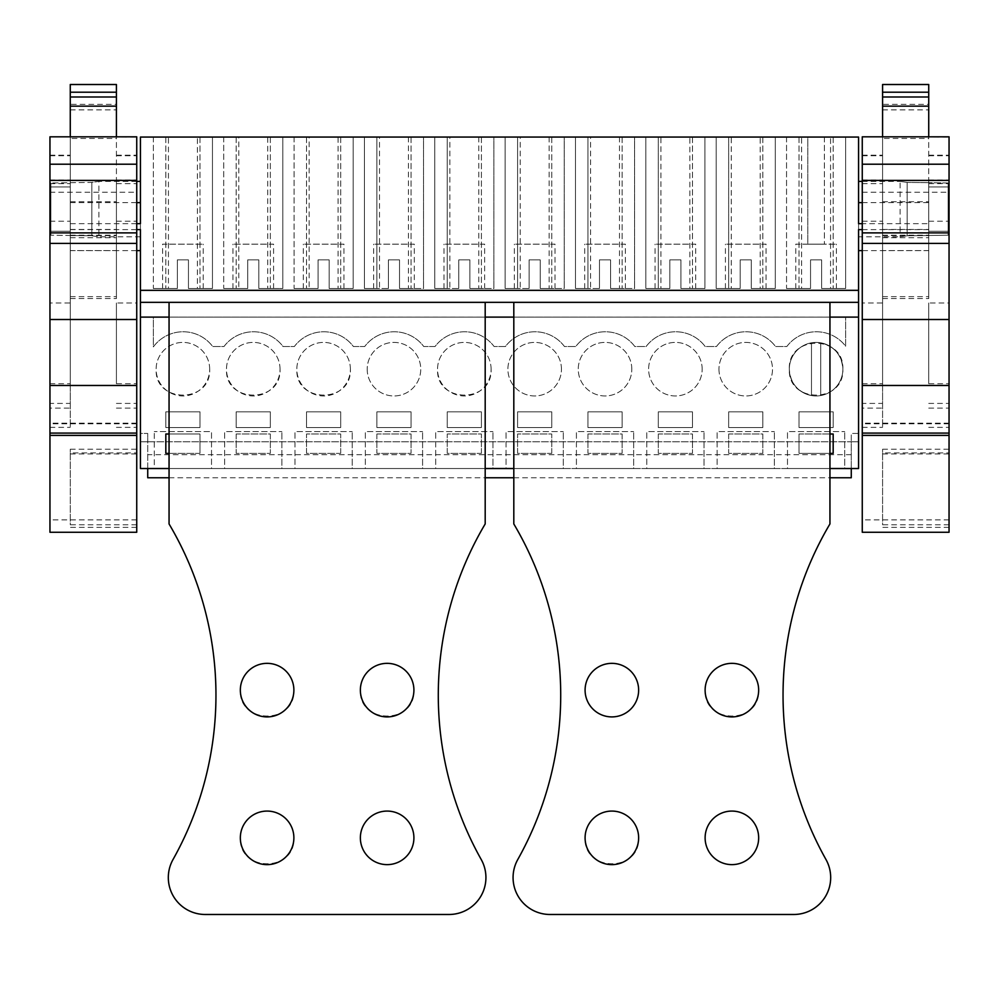 <?xml version="1.0" encoding="UTF-8"?>
<svg xmlns="http://www.w3.org/2000/svg" width="999" height="999" viewBox="0 0 999 999"><rect width="100%" height="100%" fill="white"/><g stroke="black" fill="none" stroke-linecap="round" stroke-linejoin="round"><path stroke-width="0.75" stroke-dasharray="5 3.75" d="M858.566 468.531L858.566 433.441L851.273 433.441L858.566 433.441L858.566 441.758L858.566 137.063L140.434 137.063L140.434 302.335L858.566 302.335L140.434 302.335L140.434 317.108L858.566 317.108L845.641 317.108L845.641 346.191A36.926 36.926 0 0 0 786.812 346.541L775.549 346.541A36.926 36.926 0 0 0 716.458 346.541L705.194 346.541A36.926 36.926 0 0 0 646.103 346.541L634.84 346.541A36.926 36.926 0 0 0 575.749 346.541L564.485 346.541A36.926 36.926 0 0 0 505.394 346.541L494.13 346.541A36.926 36.926 0 0 0 435.04 346.541L423.776 346.541A36.926 36.926 0 0 0 364.685 346.541L353.421 346.541A36.926 36.926 0 0 0 294.33 346.541L283.067 346.541A36.926 36.926 0 0 0 223.976 346.541L212.712 346.541A36.926 36.926 0 0 0 153.359 346.89L153.359 317.108L140.434 317.108L140.434 441.758L140.434 433.441L147.727 433.441L140.434 433.441L140.434 468.531L147.727 468.531L147.727 433.441L147.727 441.758L140.434 441.758L858.566 441.758L851.273 441.758L851.273 433.441L851.273 468.531L147.727 468.531L858.566 468.531M858.566 223.664L858.566 229.608M858.566 202.635L858.566 181.393M70.267 223.664L70.267 250.637L70.267 202.635L70.267 223.664L136.738 223.664M70.267 229.608L136.738 229.608M862.262 229.608L928.733 229.608L928.733 250.637L862.262 250.637M928.733 223.664L928.733 202.635L928.733 223.664L862.262 223.664M513.811 317.12L829.944 317.12L513.811 317.12L513.811 302.347L829.944 302.347L829.944 317.12L513.811 317.108L513.811 468.531L829.944 468.531L829.944 523.951A335.989 335.989 0 0 0 825.961 859.49A36.926 36.926 0 0 1 793.755 914.485L549.999 914.485A36.926 36.926 0 0 1 517.794 859.49A335.989 335.989 0 0 0 513.811 523.951L513.811 468.531L829.944 468.531L513.811 468.531M169.056 317.12L485.189 317.12L169.056 317.12L169.056 302.347L485.189 302.347L485.189 317.12L169.056 317.108L169.056 468.531L485.189 468.531L485.189 523.951A335.989 335.989 0 0 0 481.206 859.49A36.926 36.926 0 0 1 449.001 914.485L205.245 914.485A36.926 36.926 0 0 1 173.039 859.49A335.989 335.989 0 0 0 169.056 523.951L169.056 468.531L485.189 468.531L169.056 468.531M829.944 434.003L799.013 434.003L799.013 453.384L829.944 453.384M587.949 434.003L587.949 453.384L622.115 453.384L622.115 434.003L587.949 434.003L587.949 453.384L622.115 453.384L622.115 434.003L587.949 434.003M551.76 453.384L551.76 434.003L517.594 434.003L517.594 453.384L551.76 453.384L551.76 434.003L517.594 434.003L517.594 453.384L551.76 453.384M728.658 434.003L728.658 453.384L762.824 453.384L762.824 434.003L728.658 434.003L728.658 453.384L762.824 453.384L762.824 434.003L728.658 434.003M658.304 434.003L658.304 453.384L692.469 453.384L692.469 434.003L658.304 434.003L658.304 453.384L692.469 453.384L692.469 434.003L658.304 434.003M340.696 453.384L340.696 434.003L306.531 434.003L306.531 453.384L340.696 453.384L340.696 434.003L306.531 434.003L306.531 453.384L340.696 453.384M236.176 434.003L236.176 453.384L270.342 453.384L270.342 434.003L236.176 434.003L236.176 453.384L270.342 453.384L270.342 434.003L236.176 434.003M481.406 453.384L481.406 434.003L447.24 434.003L447.24 453.384L481.406 453.384L481.406 434.003L447.24 434.003L447.24 453.384L481.406 453.384M376.885 434.003L376.885 453.384L411.051 453.384L411.051 434.003L376.885 434.003L376.885 453.384L411.051 453.384L411.051 434.003L376.885 434.003M169.056 453.384L199.987 453.384L199.987 434.003L169.056 434.003M844.717 468.531L787.474 468.531L787.474 431.593L844.717 431.593L787.474 431.593L787.474 468.531L844.717 468.531L844.717 431.593L844.717 468.531M633.653 468.531L576.411 468.531L576.411 431.593L633.653 431.593L576.411 431.593L576.411 468.531L633.653 468.531L633.653 431.593L633.653 468.531M563.299 468.531L506.056 468.531L506.056 431.593L563.299 431.593L506.056 431.593L506.056 468.531L563.299 468.531L563.299 431.593L563.299 468.531M774.362 468.531L717.12 468.531L717.12 431.593L774.362 431.593L717.12 431.593L717.12 468.531L774.362 468.531L774.362 431.593L774.362 468.531M704.008 468.531L646.765 468.531L646.765 431.593L704.008 431.593L646.765 431.593L646.765 468.531L704.008 468.531L704.008 431.593L704.008 468.531M352.235 468.531L294.992 468.531L294.992 431.593L352.235 431.593L294.992 431.593L294.992 468.531L352.235 468.531L352.235 431.593L352.235 468.531M281.88 468.531L224.638 468.531L224.638 431.593L281.88 431.593L224.638 431.593L224.638 468.531L281.88 468.531L281.88 431.593L281.88 468.531M492.944 468.531L435.701 468.531L435.701 431.593L492.944 431.593L435.701 431.593L435.701 468.531L492.944 468.531L492.944 431.593L492.944 468.531M422.589 468.531L365.347 468.531L365.347 431.593L422.589 431.593L365.347 431.593L365.347 468.531L422.589 468.531L422.589 431.593L422.589 468.531M211.526 468.531L154.283 468.531L154.283 431.593L154.283 468.531L211.526 468.531L211.526 431.593L154.283 431.593L211.526 431.593L211.526 468.531M851.273 477.759L851.273 441.758L147.727 441.758L147.727 477.759M842.869 369.18A26.773 26.773 0 0 0 816.096 342.407A26.773 26.773 0 0 0 789.322 369.18A26.773 26.773 0 0 0 816.096 395.954A26.773 26.773 0 0 0 842.869 369.18C844.517 403.721 787.674 403.721 789.322 369.18C787.674 334.64 844.517 334.64 842.869 369.18A26.773 26.773 0 0 0 816.096 342.407A26.773 26.773 0 0 0 789.322 369.18A26.773 26.773 0 0 0 816.096 395.954A26.773 26.773 0 0 0 842.869 369.18A26.773 26.773 0 0 1 811.475 395.554C797.726 392.12 790.334 383.329 789.322 369.18A26.773 26.773 0 0 1 820.716 342.807C834.465 346.253 841.857 355.045 842.869 369.18M692.469 411.838L658.304 411.838L658.304 427.535L692.469 427.535L692.469 411.838L658.304 411.838L658.304 427.535L692.469 427.535L692.469 411.838M702.16 369.18A26.773 26.773 0 0 0 675.386 342.407A26.773 26.773 0 0 0 648.613 369.18A26.773 26.773 0 0 0 675.386 395.954A26.773 26.773 0 0 0 702.16 369.18A26.773 26.773 0 0 1 675.386 395.954A26.773 26.773 0 0 1 648.613 369.18A26.773 26.773 0 0 1 675.386 342.407A26.773 26.773 0 0 1 702.16 369.18M517.594 427.535L517.594 411.838L551.76 411.838L551.76 427.535L517.594 427.535L517.594 411.838L551.76 411.838L551.76 427.535L517.594 427.535M631.805 369.18A26.773 26.773 0 0 0 605.032 342.407A26.773 26.773 0 0 0 578.259 369.18A26.773 26.773 0 0 0 605.032 395.954A26.773 26.773 0 0 0 631.805 369.18A26.773 26.773 0 0 1 605.032 395.954A26.773 26.773 0 0 1 578.259 369.18A26.773 26.773 0 0 1 605.032 342.407A26.773 26.773 0 0 1 631.805 369.18M447.24 427.535L481.406 427.535L481.406 411.838L447.24 411.838L447.24 427.535L481.406 427.535L481.406 411.838L447.24 411.838L447.24 427.535M280.032 369.18A26.773 26.773 0 0 0 253.259 342.407A26.773 26.773 0 0 0 226.486 369.18A26.773 26.773 0 0 0 253.259 395.954A26.773 26.773 0 0 0 280.032 369.18C281.681 403.721 224.837 403.721 226.486 369.18A26.773 26.773 0 0 1 253.259 342.407A26.773 26.773 0 0 1 280.032 369.18M306.531 427.535L340.696 427.535L340.696 411.838L306.531 411.838L306.531 427.535L340.696 427.535L340.696 411.838L306.531 411.838L306.531 427.535M350.387 369.18A26.773 26.773 0 0 0 323.614 342.407A26.773 26.773 0 0 0 296.84 369.18A26.773 26.773 0 0 0 323.614 395.954A26.773 26.773 0 0 0 350.387 369.18C352.035 403.721 295.192 403.721 296.84 369.18A26.773 26.773 0 0 1 323.614 342.407A26.773 26.773 0 0 1 350.387 369.18M718.968 369.18A26.773 26.773 0 0 0 745.741 395.954A26.773 26.773 0 0 0 772.514 369.18A26.773 26.773 0 0 0 745.741 342.407A26.773 26.773 0 0 0 718.968 369.18A26.773 26.773 0 0 1 745.741 342.407A26.773 26.773 0 0 1 772.514 369.18A26.773 26.773 0 0 1 745.741 395.954A26.773 26.773 0 0 1 718.968 369.18M728.658 427.535L762.824 427.535L762.824 411.838L728.658 411.838L728.658 427.535L762.824 427.535L762.824 411.838L728.658 411.838L728.658 427.535M561.45 369.18A26.773 26.773 0 0 0 534.677 342.407A26.773 26.773 0 0 0 507.904 369.18A26.773 26.773 0 0 0 534.677 395.954A26.773 26.773 0 0 0 561.45 369.18A26.773 26.773 0 0 1 534.677 395.954A26.773 26.773 0 0 1 507.904 369.18A26.773 26.773 0 0 1 534.677 342.407A26.773 26.773 0 0 1 561.45 369.18M587.949 427.535L622.115 427.535L622.115 411.838L587.949 411.838L587.949 427.535L622.115 427.535L622.115 411.838L587.949 411.838L587.949 427.535M491.096 369.18A26.773 26.773 0 0 0 464.323 342.407A26.773 26.773 0 0 0 437.55 369.18A26.773 26.773 0 0 0 464.323 395.954A26.773 26.773 0 0 0 491.096 369.18C492.744 403.721 435.901 403.721 437.55 369.18A26.773 26.773 0 0 1 464.323 342.407A26.773 26.773 0 0 1 491.096 369.18M376.885 427.535L376.885 411.838L411.051 411.838L411.051 427.535L376.885 427.535L376.885 411.838L411.051 411.838L411.051 427.535L376.885 427.535M367.195 369.18A26.773 26.773 0 0 0 393.968 395.954A26.773 26.773 0 0 0 420.741 369.18A26.773 26.773 0 0 0 393.968 342.407A26.773 26.773 0 0 0 367.195 369.18A26.773 26.773 0 0 1 393.968 342.407A26.773 26.773 0 0 1 420.741 369.18A26.773 26.773 0 0 1 393.968 395.954A26.773 26.773 0 0 1 367.195 369.18M236.176 427.535L270.342 427.535L270.342 411.838L236.176 411.838L236.176 427.535L270.342 427.535L270.342 411.838L236.176 411.838L236.176 427.535M209.678 369.18A26.773 26.773 0 0 0 182.904 342.407A26.773 26.773 0 0 0 156.131 369.18A26.773 26.773 0 0 0 182.904 395.954A26.773 26.773 0 0 0 209.678 369.18C211.326 403.721 154.483 403.721 156.131 369.18A26.773 26.773 0 0 1 182.904 342.407A26.773 26.773 0 0 1 209.678 369.18M165.822 427.535L165.822 411.838L199.987 411.838L199.987 427.535L165.822 427.535L165.822 411.838L199.987 411.838L199.987 427.535L165.822 427.535M833.178 411.838L799.013 411.838L799.013 427.535L833.178 427.535L833.178 411.838L799.013 411.838L799.013 427.535L833.178 427.535L833.178 411.838M858.566 317.108L845.641 317.108L845.641 346.191A36.926 36.926 0 0 0 786.812 346.541L775.549 346.541A36.926 36.926 0 0 0 716.458 346.541L705.194 346.541A36.926 36.926 0 0 0 646.103 346.541L634.84 346.541A36.926 36.926 0 0 0 575.749 346.541L564.485 346.541A36.926 36.926 0 0 0 505.394 346.541L494.13 346.541A36.926 36.926 0 0 0 435.04 346.541L423.776 346.541A36.926 36.926 0 0 0 364.685 346.541L353.421 346.541A36.926 36.926 0 0 0 294.33 346.541L283.067 346.541A36.926 36.926 0 0 0 223.976 346.541L212.712 346.541A36.926 36.926 0 0 0 153.359 346.89L153.359 317.108L140.434 317.108M858.566 302.335L140.434 302.335M801.623 137.063L845.641 137.063L833.178 137.063L845.641 137.063L845.641 288.486L833.178 288.486L845.641 288.486L845.641 137.063L845.641 288.486L830.569 288.486L830.569 137.063L845.641 137.063L845.641 288.486L821.64 288.486L821.64 259.865L810.551 259.865L810.551 288.486L801.623 288.486L801.623 137.063L830.569 137.063M619.505 137.063L619.505 288.486L634.577 288.486L634.577 137.063L634.577 288.486L634.577 137.063L575.486 137.063L634.577 137.063L622.115 137.063L634.577 137.063L634.577 288.486L610.576 288.486L610.576 259.865L610.576 288.486L610.576 259.865L599.487 259.865L599.487 288.486L590.559 288.486L590.559 137.063M549.15 137.063L549.15 288.486L564.223 288.486L564.223 137.063L564.223 288.486L564.223 137.063L505.132 137.063L564.223 137.063L551.76 137.063L564.223 137.063L564.223 288.486L540.222 288.486L540.222 259.865L540.222 288.486L540.222 259.865L529.133 259.865L529.133 288.486L520.204 288.486L520.204 137.063M728.658 137.063L716.196 137.063L728.658 137.063L728.658 288.486L716.196 288.486L728.658 288.486L728.658 137.063M731.268 137.063L775.286 137.063L762.824 137.063L775.286 137.063L775.286 288.486L751.285 288.486L751.285 259.865L751.285 288.486L751.285 259.865L740.197 259.865L740.197 288.486L731.268 288.486L731.268 137.063L775.286 137.063L775.286 288.486L775.286 137.063L775.286 288.486L760.214 288.486L760.214 137.063M658.304 137.063L645.841 137.063L658.304 137.063L658.304 288.486L645.841 288.486L658.304 288.486L658.304 137.063M660.913 137.063L704.932 137.063L692.469 137.063L704.932 137.063L704.932 288.486L680.931 288.486L680.931 259.865L680.931 288.486L680.931 259.865L669.842 259.865L669.842 288.486L660.913 288.486L660.913 137.063L704.932 137.063L704.932 288.486L704.932 137.063L704.932 288.486L689.859 288.486L689.859 137.063M309.141 137.063L353.159 137.063L340.696 137.063L353.159 137.063L353.159 288.486L329.158 288.486L329.158 259.865L318.069 259.865L318.069 288.486L309.141 288.486L309.141 137.063L294.068 137.063L353.159 137.063L353.159 288.486L353.159 137.063L353.159 288.486L338.087 288.486L338.087 137.063M238.786 137.063L282.804 137.063L270.342 137.063L282.804 137.063L282.804 288.486L258.803 288.486L258.803 259.865L247.715 259.865L247.715 288.486L238.786 288.486L238.786 137.063L223.714 137.063L282.804 137.063L282.804 288.486L282.804 137.063L282.804 288.486L267.732 288.486L267.732 137.063M478.796 137.063L478.796 288.486L493.868 288.486L493.868 137.063L493.868 288.486L493.868 137.063L434.777 137.063L493.868 137.063L481.406 137.063L493.868 137.063L493.868 288.486L469.867 288.486L469.867 259.865L469.867 288.486L469.867 259.865L458.778 259.865L458.778 288.486L449.85 288.486L449.85 137.063M408.441 137.063L408.441 288.486L423.514 288.486L423.514 137.063L423.514 288.486L423.514 137.063L364.423 137.063L423.514 137.063L411.051 137.063L423.514 137.063L423.514 288.486L399.513 288.486L399.513 259.865L399.513 288.486L399.513 259.865L388.424 259.865L388.424 288.486L379.495 288.486L379.495 137.063M168.431 137.063L212.45 137.063L199.987 137.063L212.45 137.063L212.45 288.486L199.987 288.486L212.45 288.486L212.45 137.063L212.45 288.486L197.377 288.486L197.377 137.063L212.45 137.063L212.45 288.486L188.449 288.486L188.449 259.865L177.36 259.865L177.36 288.486L168.431 288.486L168.431 137.063L197.377 137.063M862.262 181.393L900.111 181.393L907.167 182.392L928.733 182.68L907.167 182.392L907.167 235.789L948.126 235.202L948.126 231.256L928.733 231.256L948.126 231.256L948.126 235.202L948.126 182.979L928.733 182.68L948.126 182.979L948.126 186.938L928.733 186.938L928.733 231.256L928.733 186.938L928.733 231.256L928.733 186.938L948.126 186.938L948.126 182.979L948.126 235.202L907.167 235.789L900.111 236.788L858.566 236.788M907.167 182.392L900.111 181.393L900.111 236.788L907.167 235.789L907.167 182.392M140.434 229.608L140.434 181.393M799.013 434.003L799.013 453.384L833.178 453.384L833.178 434.003L799.013 434.003M199.987 453.384L199.987 434.003L165.822 434.003L165.822 453.384L199.987 453.384M851.273 454.682L147.727 454.682M833.178 137.063L833.178 288.486L833.178 137.063M830.569 288.486L821.64 288.486L836.413 288.486L821.64 288.486L821.64 259.865L821.64 288.486L821.64 259.865L810.551 259.865L821.64 259.865L810.551 259.865L810.551 288.486L795.778 288.486L810.551 288.486L810.551 259.865L810.551 288.486L786.55 288.486L801.623 288.486M786.55 137.063L786.55 288.486L799.013 288.486L786.55 288.486L786.55 137.063M799.013 137.063L799.013 288.486L799.013 137.063M619.505 288.486L610.576 288.486L610.576 259.865L599.487 259.865L610.576 259.865L599.487 259.865L599.487 288.486L599.487 259.865L599.487 288.486L575.486 288.486L575.486 137.063L575.486 288.486L587.949 288.486L587.949 137.063L587.949 288.486L575.486 288.486L575.486 137.063L575.486 288.486L590.559 288.486M622.115 137.063L622.115 288.486L622.115 137.063M549.15 288.486L540.222 288.486L540.222 259.865L529.133 259.865L540.222 259.865L529.133 259.865L529.133 288.486L529.133 259.865L529.133 288.486L505.132 288.486L505.132 137.063L505.132 288.486L517.594 288.486L517.594 137.063L517.594 288.486L505.132 288.486L505.132 137.063L505.132 288.486L520.204 288.486M551.76 137.063L551.76 288.486L551.76 137.063M731.268 288.486L716.196 288.486L716.196 137.063L716.196 288.486L716.196 137.063L716.196 288.486L740.197 288.486L740.197 259.865L751.285 259.865L740.197 259.865L751.285 259.865L751.285 288.486L760.214 288.486M762.824 137.063L762.824 288.486L762.824 137.063M660.913 288.486L645.841 288.486L645.841 137.063L645.841 288.486L645.841 137.063L645.841 288.486L669.842 288.486L669.842 259.865L680.931 259.865L669.842 259.865L680.931 259.865L680.931 288.486L689.859 288.486M692.469 137.063L692.469 288.486L692.469 137.063M338.087 288.486L329.158 288.486L343.931 288.486L329.158 288.486L329.158 259.865L329.158 288.486L329.158 259.865L318.069 259.865L329.158 259.865L318.069 259.865L318.069 288.486L303.296 288.486L318.069 288.486L318.069 259.865L318.069 288.486L294.068 288.486L309.141 288.486M294.068 137.063L294.068 288.486L306.531 288.486L294.068 288.486L294.068 137.063M306.531 137.063L306.531 288.486L306.531 137.063M340.696 137.063L340.696 288.486L340.696 137.063M267.732 288.486L258.803 288.486L273.576 288.486L258.803 288.486L258.803 259.865L258.803 288.486L258.803 259.865L247.715 259.865L258.803 259.865L247.715 259.865L247.715 288.486L232.942 288.486L247.715 288.486L247.715 259.865L247.715 288.486L223.714 288.486L238.786 288.486M223.714 137.063L223.714 288.486L236.176 288.486L223.714 288.486L223.714 137.063M236.176 137.063L236.176 288.486L236.176 137.063M270.342 137.063L270.342 288.486L270.342 137.063M478.796 288.486L469.867 288.486L469.867 259.865L458.778 259.865L469.867 259.865L458.778 259.865L458.778 288.486L458.778 259.865L458.778 288.486L434.777 288.486L434.777 137.063L434.777 288.486L447.24 288.486L447.24 137.063L447.24 288.486L434.777 288.486L434.777 137.063L434.777 288.486L449.85 288.486M481.406 137.063L481.406 288.486L481.406 137.063M408.441 288.486L399.513 288.486L399.513 259.865L388.424 259.865L399.513 259.865L388.424 259.865L388.424 288.486L388.424 259.865L388.424 288.486L364.423 288.486L364.423 137.063L364.423 288.486L376.885 288.486L376.885 137.063L376.885 288.486L364.423 288.486L364.423 137.063L364.423 288.486L379.495 288.486M411.051 137.063L411.051 288.486L411.051 137.063M199.987 137.063L199.987 288.486L199.987 137.063M197.377 288.486L188.449 288.486L203.222 288.486L188.449 288.486L188.449 259.865L188.449 288.486L188.449 259.865L177.36 259.865L188.449 259.865L177.36 259.865L177.36 288.486L162.587 288.486L177.36 288.486L177.36 259.865L177.36 288.486L153.359 288.486L168.431 288.486M153.359 137.063L153.359 288.486L165.822 288.486L153.359 288.486L153.359 137.063M165.822 137.063L165.822 288.486L165.822 137.063M928.733 231.256L948.126 231.256L948.126 186.938L948.126 231.256L928.733 231.256M140.434 236.788L98.889 236.788L98.889 181.393L91.833 182.392L91.833 235.789L98.889 236.788L91.833 235.789L50.874 235.202L50.874 231.256L70.267 231.256L50.874 231.256L70.267 231.256L70.267 186.938L50.874 186.938L70.267 186.938L70.267 231.256L70.267 186.938L50.874 186.938L50.874 231.256L70.267 231.256L70.267 186.938L50.874 186.938L50.874 182.979L50.874 235.202L91.833 235.789L91.833 182.392L50.874 182.979L50.874 235.202L50.874 182.979L91.833 182.392L98.889 181.393L136.738 181.393M610.576 288.486L625.349 288.486L610.576 288.486M540.222 288.486L554.994 288.486L540.222 288.486M740.197 288.486L725.424 288.486L740.197 288.486L740.197 259.865L740.197 288.486M669.842 288.486L655.069 288.486L669.842 288.486L669.842 259.865L669.842 288.486M469.867 288.486L484.64 288.486L469.867 288.486M399.513 288.486L414.285 288.486L399.513 288.486M928.733 186.938L948.126 186.938L928.733 186.938M795.778 288.486L795.778 244.168L836.413 244.168L795.778 244.168M836.413 288.486L836.413 244.168M625.349 288.486L625.349 244.168L584.715 244.168L625.349 244.168M584.715 288.486L584.715 244.168M554.994 288.486L554.994 244.168L514.36 244.168L554.994 244.168M514.36 288.486L514.36 244.168M766.058 288.486L766.058 244.168L725.424 244.168L766.058 244.168M725.424 288.486L725.424 244.168M695.704 288.486L695.704 244.168L655.069 244.168L695.704 244.168M655.069 288.486L655.069 244.168M343.931 288.486L343.931 244.168L303.296 244.168L343.931 244.168M303.296 288.486L303.296 244.168M273.576 288.486L273.576 244.168L232.942 244.168L273.576 244.168M232.942 288.486L232.942 244.168M484.64 288.486L484.64 244.168L444.006 244.168L484.64 244.168M444.006 288.486L444.006 244.168M414.285 288.486L414.285 244.168L373.651 244.168L414.285 244.168M373.651 288.486L373.651 244.168M162.587 288.486L162.587 244.168L203.222 244.168L162.587 244.168M203.222 288.486L203.222 244.168M820.716 342.807L820.716 395.554L820.716 342.807M811.475 395.554L811.475 342.807L811.475 395.554M807.791 137.063L824.4 137.063L807.791 137.063L807.791 244.168L824.4 244.168L807.791 244.168L807.791 137.063M824.4 137.063L824.4 244.168L824.4 137.063M949.05 524.787L882.579 524.787L882.579 449.225L882.579 452.897L949.05 452.897L949.05 524.787L949.05 136.813L862.262 136.826L949.05 137.175M949.05 423.164L862.262 423.164L862.262 137.175M882.579 84.515L882.579 180.407L928.733 180.407L928.733 136.813M882.579 180.407L882.579 138.449L928.733 138.449M949.05 452.897L949.05 532.267M949.05 383.728L949.05 155.207L949.05 427.372L949.05 383.728L928.733 383.728L928.733 302.997L949.05 302.997M862.262 423.164L862.262 532.267M862.262 403.409L862.262 155.207L862.262 302.997L882.579 302.997L882.579 155.207L882.579 427.372L882.579 408.129L862.262 408.129L862.262 427.372L862.262 403.409L882.579 403.409M862.262 408.129L862.262 302.997M882.579 109.878L928.733 109.878L928.733 180.407M928.733 109.878L928.733 84.515M928.733 104.358L928.733 106.144L928.733 104.358L882.579 104.358L882.579 106.144L882.579 104.358M882.579 138.449L882.579 136.813M949.05 519.892L862.262 519.892M949.05 527.372L882.579 527.372M949.05 423.788L862.262 423.788M882.579 452.897L882.579 524.787M928.733 383.728L928.733 302.997M928.733 155.207L949.05 155.207M862.262 155.207L882.579 155.207M862.262 383.728L882.579 383.728L882.579 302.997M882.579 383.728L882.579 408.129M928.733 223.826L928.733 298.551L928.733 223.826M928.733 180.469L928.733 237.712L928.733 180.469L882.579 180.469L882.579 237.712L882.579 180.469M882.579 250.587L882.579 201.711L882.579 250.587L928.733 250.587M882.579 229.445L928.733 229.445M882.579 235.215L928.733 235.215M882.579 237.712L928.733 237.712M136.738 524.787L70.267 524.787L70.267 449.225L70.267 452.897L136.738 452.897L136.738 524.787L136.738 136.813L49.95 136.826L136.738 137.175M136.738 423.164L49.95 423.164L49.95 137.175M70.267 84.515L70.267 180.407L116.421 180.407L116.421 136.813M70.267 180.407L70.267 138.449L116.421 138.449M136.738 452.897L136.738 532.267M136.738 383.728L136.738 155.207L136.738 427.372L136.738 383.728L116.421 383.728L116.421 302.997L136.738 302.997M49.95 423.164L49.95 532.267M49.95 403.409L49.95 155.207L49.95 302.997L70.267 302.997L70.267 155.207L70.267 427.372L70.267 408.129L49.95 408.129L49.95 427.372L49.95 403.409L70.267 403.409M49.95 408.129L49.95 302.997M70.267 109.878L116.421 109.878L116.421 180.407M116.421 109.878L116.421 84.515M116.421 104.358L116.421 106.144L116.421 104.358L70.267 104.358L70.267 106.144L70.267 104.358M70.267 138.449L70.267 136.813M136.738 519.892L49.95 519.892M136.738 527.372L70.267 527.372M136.738 423.788L49.95 423.788M70.267 452.897L70.267 524.787M116.421 383.728L116.421 302.997M116.421 155.207L136.738 155.207M49.95 155.207L70.267 155.207M49.95 383.728L70.267 383.728L70.267 302.997M70.267 383.728L70.267 408.129M116.421 223.826L116.421 298.551L116.421 223.826M116.421 180.469L116.421 237.712L116.421 180.469L70.267 180.469L70.267 237.712L70.267 180.469M70.267 250.587L70.267 201.711L70.267 250.587L116.421 250.587M70.267 229.445L116.421 229.445M70.267 235.215L116.421 235.215M70.267 237.712L116.421 237.712M829.944 317.12L829.944 468.531M758.666 837.849A26.773 26.773 0 0 0 731.892 811.076A26.773 26.773 0 0 0 705.119 837.849A26.773 26.773 0 0 0 731.892 864.635A26.773 26.773 0 0 0 758.666 837.849M638.636 837.849A26.773 26.773 0 0 0 611.863 811.076A26.773 26.773 0 0 0 585.089 837.849C583.453 872.389 640.284 872.389 638.636 837.849M758.666 690.122A26.773 26.773 0 0 0 731.892 663.348A26.773 26.773 0 0 0 705.119 690.122C703.471 724.662 760.314 724.662 758.666 690.122M638.636 690.122A26.773 26.773 0 0 0 611.863 663.348A26.773 26.773 0 0 0 585.089 690.122A26.773 26.773 0 0 0 611.863 716.907A26.773 26.773 0 0 0 638.636 690.122M485.189 317.12L485.189 468.531M413.911 837.849A26.773 26.773 0 0 0 387.137 811.076A26.773 26.773 0 0 0 360.364 837.849A26.773 26.773 0 0 0 387.137 864.635A26.773 26.773 0 0 0 413.911 837.849M293.881 837.849A26.773 26.773 0 0 0 267.108 811.076A26.773 26.773 0 0 0 240.334 837.849C238.686 872.389 295.529 872.389 293.881 837.849M413.911 690.122A26.773 26.773 0 0 0 387.137 663.348A26.773 26.773 0 0 0 360.364 690.122C358.716 724.662 415.547 724.662 413.911 690.122M293.881 690.122A26.773 26.773 0 0 0 267.108 663.348A26.773 26.773 0 0 0 240.334 690.122C238.686 724.662 295.529 724.662 293.881 690.122M862.262 192.245L949.05 192.245M882.579 453.933L949.05 453.933M928.733 221.229L949.05 221.229M928.733 180.057L949.05 180.057M928.733 155.732L949.05 155.732M928.733 183.616L949.05 183.616M928.733 403.409L949.05 403.409M928.733 408.129L949.05 408.129M862.262 183.616L882.579 183.616M862.262 155.732L882.579 155.732M862.262 180.057L882.579 180.057M862.262 221.229L882.579 221.229M882.579 232.892L928.733 232.892M882.579 296.666L928.733 296.666M49.95 192.245L136.738 192.245M70.267 453.933L136.738 453.933M116.421 221.229L136.738 221.229M116.421 180.057L136.738 180.057M116.421 155.732L136.738 155.732M116.421 183.616L136.738 183.616M116.421 403.409L136.738 403.409M116.421 408.129L136.738 408.129M49.95 183.616L70.267 183.616M49.95 155.732L70.267 155.732M49.95 180.057L70.267 180.057M49.95 221.229L70.267 221.229M70.267 232.892L116.421 232.892M70.267 296.666L116.421 296.666M862.262 202.635L928.733 202.635M70.267 202.635L136.738 202.635M70.267 250.637L136.738 250.637M169.056 477.759L485.189 477.759M513.811 477.759L829.944 477.759M882.579 449.225L949.05 449.225M928.733 427.372L949.05 427.372M862.262 427.372L882.579 427.372M882.579 201.711L928.733 201.711M882.579 235.664L928.733 235.664M882.579 298.551L928.733 298.551M70.267 449.225L136.738 449.225M116.421 427.372L136.738 427.372M49.95 427.372L70.267 427.372M70.267 201.711L116.421 201.711M70.267 235.664L116.421 235.664M70.267 298.551L116.421 298.551"/><path stroke-width="1.5" d="M862.262 229.608L858.566 229.608L858.566 468.531L829.944 468.531M136.738 223.664L140.434 223.664L140.434 137.063L858.566 137.063L858.566 223.664L862.262 223.664M862.262 181.393L858.566 181.393L858.566 202.635L862.262 202.635M136.738 229.608L140.434 229.608L140.434 468.531L169.056 468.531M858.566 290.334L140.434 290.334M858.566 302.335L140.434 302.335M858.566 317.108L829.944 317.108M513.811 317.108L485.189 317.108M169.056 317.108L140.434 317.108M513.811 468.531L485.189 468.531M829.944 434.003L833.178 434.003L833.178 453.384L829.944 453.384M169.056 453.384L165.822 453.384L165.822 434.003L169.056 434.003M136.738 181.393L140.434 181.393L140.434 223.664M851.273 468.531L851.273 477.759L829.944 477.759M147.727 468.531L147.727 477.759L169.056 477.759M862.262 319.505L862.262 136.813L949.05 136.813L949.05 532.267L862.262 532.267L862.262 319.505L949.05 319.505M882.579 92.195L882.579 84.515L928.733 84.515L928.733 97.003L882.579 97.003L882.579 92.195L928.733 92.195M928.733 136.813L928.733 97.003M882.579 136.813L882.579 97.003M862.262 232.892L949.05 232.892M949.05 433.079L862.262 433.079M949.05 435.389L862.262 435.389M928.733 106.144L882.579 106.144M49.95 319.505L49.95 136.813L136.738 136.813L136.738 532.267L49.95 532.267L49.95 319.505L136.738 319.505M70.267 92.195L70.267 84.515L116.421 84.515L116.421 97.003L70.267 97.003L70.267 92.195L116.421 92.195M116.421 136.813L116.421 97.003M70.267 136.813L70.267 97.003M49.95 232.892L136.738 232.892M136.738 433.079L49.95 433.079M136.738 435.389L49.95 435.389M116.421 106.144L70.267 106.144M829.944 302.347L513.811 302.347L513.811 523.951A335.989 335.989 0 0 1 517.794 859.49A36.926 36.926 0 0 0 549.999 914.485L793.755 914.485A36.926 36.926 0 0 0 825.961 859.49A335.989 335.989 0 0 1 829.944 523.951L829.944 302.347M758.666 837.849A26.773 26.773 0 0 0 731.892 811.076A26.773 26.773 0 0 0 705.119 837.849A26.773 26.773 0 0 0 731.892 864.635A26.773 26.773 0 0 0 758.666 837.849M638.636 837.849A26.773 26.773 0 0 0 611.863 811.076A26.773 26.773 0 0 0 585.089 837.849A26.773 26.773 0 0 0 611.863 864.635A26.773 26.773 0 0 0 638.636 837.849M758.666 690.122A26.773 26.773 0 0 0 731.892 663.348A26.773 26.773 0 0 0 705.119 690.122A26.773 26.773 0 0 0 731.892 716.907A26.773 26.773 0 0 0 758.666 690.122M638.636 690.122A26.773 26.773 0 0 0 611.863 663.348A26.773 26.773 0 0 0 585.089 690.122A26.773 26.773 0 0 0 611.863 716.907A26.773 26.773 0 0 0 638.636 690.122M485.189 302.347L169.056 302.347L169.056 523.951A335.989 335.989 0 0 1 173.039 859.49A36.926 36.926 0 0 0 205.245 914.485L449.001 914.485A36.926 36.926 0 0 0 481.206 859.49A335.989 335.989 0 0 1 485.189 523.951L485.189 302.347M413.911 837.849A26.773 26.773 0 0 0 387.137 811.076A26.773 26.773 0 0 0 360.364 837.849A26.773 26.773 0 0 0 387.137 864.635A26.773 26.773 0 0 0 413.911 837.849M293.881 837.849A26.773 26.773 0 0 0 267.108 811.076A26.773 26.773 0 0 0 240.334 837.849A26.773 26.773 0 0 0 267.108 864.635A26.773 26.773 0 0 0 293.881 837.849M413.911 690.122A26.773 26.773 0 0 0 387.137 663.348A26.773 26.773 0 0 0 360.364 690.122A26.773 26.773 0 0 0 387.137 716.907A26.773 26.773 0 0 0 413.911 690.122M293.881 690.122A26.773 26.773 0 0 0 267.108 663.348A26.773 26.773 0 0 0 240.334 690.122A26.773 26.773 0 0 0 267.108 716.907A26.773 26.773 0 0 0 293.881 690.122M862.262 164.211L949.05 164.211M862.262 180.407L949.05 180.407M862.262 243.419L949.05 243.419M862.262 385.464L949.05 385.464M49.95 164.211L136.738 164.211M49.95 180.407L136.738 180.407M49.95 243.419L136.738 243.419M49.95 385.464L136.738 385.464M858.566 250.637L862.262 250.637M136.738 202.635L140.434 202.635M136.738 250.637L140.434 250.637M485.189 477.759L513.811 477.759"/></g></svg>
